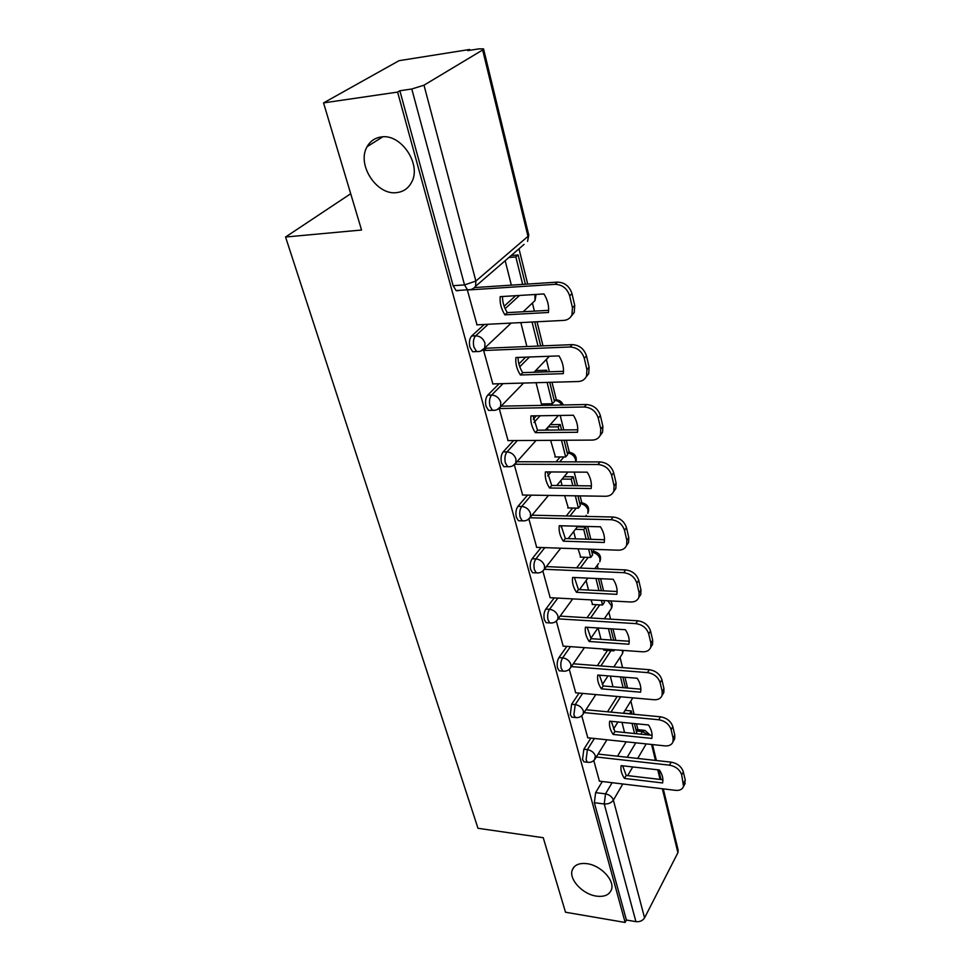 <?xml version="1.0" encoding="UTF-8"?>
<svg xmlns="http://www.w3.org/2000/svg" width="971" height="971" viewBox="0 0 971 971"><rect width="100%" height="100%" fill="white"/><g stroke="black" fill="none" stroke-linecap="round" stroke-linejoin="round"><path stroke-width="1.46" d="M587.091 863.692C600.818 865.355 615.007 880.563 611.427 889.691C609.278 895.007 604.229 897.143 596.279 896.099C582.551 894.242 568.618 879.168 572.271 870.016C574.359 864.882 579.299 862.77 587.091 863.692M381.105 136.984C401.108 133.245 421.972 164.754 411.51 182.427C408.281 188.386 403.402 191.773 396.86 192.586C376.857 195.802 356.333 164.487 367.123 146.67C370.23 141.135 374.891 137.906 381.105 136.984M590.89 738.106L583.862 749.236L582.527 759.443L583.923 761.834L585.367 762.004M579.08 693.088L571.64 704.242L570.28 714.583L571.773 717.156L573.363 717.314M566.846 646.395L558.968 657.573C557.208 660.583 556.735 664.067 557.56 668.024L559.187 670.803L560.935 670.949M554.198 597.893L545.811 609.108C543.991 612.07 543.505 615.59 544.355 619.692L546.115 622.678L548.032 622.799M541.114 547.51L532.144 558.75C530.251 561.651 529.753 565.219 530.639 569.467L532.545 572.696L534.645 572.793M527.569 495.113L517.931 506.377C515.965 509.229 515.443 512.846 516.366 517.24L518.453 520.735L520.735 520.784M513.574 440.567L503.136 451.891C501.097 454.659 500.563 458.324 501.522 462.888L503.791 466.675L506.279 466.675M499.118 383.739L487.721 395.136C485.609 397.831 485.051 401.545 486.058 406.266L488.534 410.381L491.253 410.332M484.238 324.472L471.663 335.978C469.466 338.588 468.884 342.35 469.94 347.254L472.646 351.733L475.596 351.611M637.923 729.682L636.466 723.796M634.124 714.304L630.847 701.062M627.436 687.286L624.96 677.248M622.581 667.623L620.044 657.391M615.832 640.35L613.004 628.929M610.589 619.158L608.853 612.155M603.574 590.817L600.576 578.692M598.124 568.775L597.262 565.292M593.803 551.285L593.317 549.319M590.841 539.318L587.661 526.464M581.763 502.602L580.1 495.89M577.587 485.731L574.213 472.088M569.273 452.098L566.336 440.251M563.787 429.935L560.206 415.454M556.298 399.651L551.989 382.258M549.404 371.784L546.382 359.573M542.813 345.154L537.036 321.777M534.402 311.133L532.436 303.183M527.714 284.066L518.987 248.794M469.891 50.286L469.685 49.472L467.743 50.626L479.116 48.829L483.558 48.89L482.648 49.982L423.987 85.193L475.875 281.056L527.981 236.354L482.648 49.982M323.549 102.902L397.6 92.087L625.13 922.45L565.523 912.23L543.238 837.718L477.987 828.287L285.559 237.021L361.552 230.018L323.549 102.902L399.057 60.675L469.685 49.472M663.278 788.865L678.171 850.171L677.904 852.708L644.574 917.862C642.693 920.726 639.804 922.001 635.92 921.649L626.404 920.035L594.349 802.701L595.636 792.627L602.311 781.521M617.507 756.215L626.174 741.808M626.404 920.035L625.13 922.45M470.619 289.613L467.476 289.819L464.526 284.916L411.789 89.004L399.858 90.752L397.6 92.087M411.789 89.004L423.987 85.193M467.318 289.831L477.016 324.836M486.507 348.225L483.582 350.337L492.843 383.909M501.315 406.157L586.46 404.519L584.299 406.983L499.24 408.548L508.039 440.591M536.053 382.708L541.551 404.47L542.036 403.936M514.363 464.939L522.641 495.04M550.63 440.336L555.424 456.94M528.916 519.072L536.684 547.353M564.637 495.659L568.302 507.954M542.886 571.094L550.181 597.687M578.073 548.785L580.719 557.099M556.334 621.137L563.18 646.128M590.999 599.872L592.686 604.484M569.285 669.335L575.706 692.796M603.44 649.004L604.229 650.182M581.763 715.785L587.783 737.778M607.518 711.792L617.192 696.474M597.347 665.669L607.506 650.412M587.054 617.738L596.255 604.678M576.665 567.889L584.627 557.245M566.287 515.965L572.611 508.039M556.019 461.832L560.206 456.94M533.261 419.193L536.368 415.819M546.066 405.295L547.413 403.827M518.878 363.967L525.675 357.158M504.143 306.241L515.662 295.682M350.701 193.727L285.559 237.021M593.791 760.548L599.435 781.17M505.175 260.726L511.353 285.146M399.858 90.752L453.117 285.68L456.091 290.56L459.271 290.353M520.832 322.603L526.889 346.538M547.45 427.75L548.045 430.092M560.825 480.621L562.075 485.561M573.703 531.525L575.56 538.844M586.12 580.549L588.523 590.065M598.112 627.97L600.988 639.343M610.286 676.059L613.004 686.788M621.998 722.375L624.571 732.498M476.737 324.848L563.702 320.406C567.61 320.102 570.365 318.221 571.968 314.786L572.441 307.698L569.686 295.9C567.222 288.484 562.367 284.624 555.121 284.333L470.34 289.831M456.406 290.742L458.98 290.572M548.457 312.492C549.21 306.217 547.705 300.039 543.954 293.946L500.199 296.641C499.616 302.879 501.182 308.948 504.896 314.859L548.457 312.492M525.384 284.224L518.126 254.96L511.232 255.494M522.677 284.406L515.844 256.951L518.126 254.96M508.938 257.485L515.844 256.951M571.057 316.437L574.237 312.492L574.723 305.428L571.98 293.643C569.54 286.251 564.697 282.403 557.463 282.112L474.77 287.55M548.639 310.344L507.311 312.626C504.034 307.455 502.432 302.078 502.505 296.495M507.311 312.626L504.896 314.859M492.6 383.921L578.243 381.53C582.224 381.3 584.991 379.467 586.533 376.056L586.921 369.611L584.275 358.299C581.896 351.186 577.15 347.412 570.026 346.987L483.631 350.519M563.289 373.665C564.066 367.706 562.634 361.782 558.98 355.896L515.904 357.522C515.285 363.457 516.778 369.283 520.407 374.988L563.289 373.665M540.701 345.955L534.73 321.887M538.031 346.064L532.047 322.032M585.914 377.282L588.717 373.641L589.106 367.208L586.484 355.92C584.117 348.82 579.384 345.057 572.271 344.632L485.779 348.249M563.508 371.335L522.726 372.633C519.594 367.742 518.053 362.669 518.089 357.437M522.726 372.633L520.407 374.988M507.833 440.603L592.176 440.094C596.218 439.948 598.986 438.176 600.466 434.79L600.782 428.903L598.257 418.076C595.963 411.243 591.303 407.553 584.299 406.983M577.514 432.277C578.315 426.609 576.932 420.941 573.375 415.248L530.955 415.904C530.312 421.548 531.744 427.131 535.288 432.653L577.514 432.277M547.134 371.857L546.722 370.23L535.871 370.582M541.43 403.948L552.402 403.73L554.477 401.472L549.732 382.319M545.107 371.917L546.722 370.23M552.402 403.73L547.086 382.392M586.46 404.519C593.451 405.077 598.087 408.755 600.369 415.576L598.257 418.076M600.078 435.651L602.566 432.265L602.894 426.39L600.369 415.576M577.745 429.801L537.509 430.189L533.043 415.867M537.509 430.189L535.288 432.653M522.459 495.028L605.54 496.266C609.63 496.193 612.385 494.482 613.818 491.144L614.085 485.755L611.645 475.365C609.436 468.811 604.884 465.182 597.978 464.502L515.067 464.247M591.145 488.51C591.97 483.109 590.659 477.671 587.188 472.173L545.411 471.918C544.731 477.295 546.115 482.66 549.562 488.012L591.145 488.51M561.554 429.959L560.206 424.533L550.229 424.643M554.829 456.94L565.656 456.94L567.659 454.586L564.102 440.264M558.944 429.983L558.155 426.839L560.206 424.533M565.656 456.94L561.505 440.276M548.166 426.949L558.155 426.839M613.599 491.666L615.845 488.51L616.112 483.145L613.696 472.768C611.487 466.214 606.948 462.609 600.066 461.929L516.948 461.747M591.4 485.888L551.71 485.451L547.389 471.93M551.71 485.451L549.562 488.012M536.514 547.353L618.369 550.181C622.496 550.193 625.251 548.554 626.635 545.253L626.841 540.325L624.511 530.348C622.362 524.037 617.896 520.48 611.111 519.691L530.069 517.786M604.241 542.486C605.091 537.351 603.816 532.12 600.442 526.792L559.284 525.724C558.58 530.846 559.915 535.992 563.277 541.175L604.241 542.486M575.378 485.706L573.169 476.773L564.09 476.712M567.744 507.942L578.413 508.149L580.342 505.709L577.903 495.853M572.817 485.682L571.191 479.176L573.169 476.773M578.413 508.149L575.342 495.817M562.1 479.091L571.191 479.176M626.538 545.484L628.577 542.534L628.795 537.606L626.477 527.654C624.341 521.342 619.886 517.81 613.114 517.021L532.011 515.2M604.508 539.742L565.34 538.529L561.177 525.772M565.34 538.529L563.277 541.175M550.035 597.675L630.689 601.996C634.852 602.069 637.595 600.491 638.93 597.262L639.088 592.723L636.855 583.134C634.779 577.065 630.397 573.582 623.722 572.684L544.355 569.285M616.828 594.349C617.69 589.458 616.464 584.421 613.162 579.274L572.623 577.429C571.895 582.309 573.169 587.273 576.458 592.298L616.828 594.349M588.669 539.245L585.647 527.083L577.332 526.865M580.173 557.087L590.696 557.475L592.565 554.963L591.145 549.246M586.144 539.172L583.741 529.559L585.647 527.083M590.696 557.475L588.62 549.161M575.415 529.329L583.741 529.559M638.954 597.214L640.799 594.458L640.969 589.919L638.748 580.355C636.685 574.286 632.315 570.814 625.652 569.928L546.382 566.615M617.107 591.497L578.449 589.567L574.419 577.514M578.449 589.567L576.458 592.298M563.046 646.116L642.547 651.796C646.722 651.954 649.453 650.449 650.74 647.269L650.873 643.093L648.713 633.869C646.71 628.019 642.414 624.596 635.835 623.625L558.131 618.855M628.917 644.222C629.803 639.549 628.625 634.706 625.409 629.718L585.452 627.169C584.712 631.83 585.938 636.6 589.142 641.479L628.917 644.222M592.164 604.448L602.542 605.018L604.35 602.433L603.877 600.551M601.437 590.708L598.439 578.595M602.542 605.018L601.401 600.418M598.949 590.586L595.927 578.485M651.019 646.832L652.548 644.392L652.682 640.217L650.546 631.016C648.543 625.166 644.259 621.756 637.704 620.785L560.133 616.112M629.22 641.261L591.072 638.675L587.164 627.278M591.072 638.675L589.142 641.479M575.585 692.784L653.944 699.727C658.144 699.945 660.85 698.513 662.101 695.394L662.198 691.534L660.122 682.674C658.18 677.03 653.968 673.668 647.499 672.612L571.373 666.604M640.557 692.202C641.455 687.747 640.326 683.099 637.17 678.244L597.796 675.051C597.044 679.506 598.221 684.094 601.352 688.827L640.557 692.202M613.721 640.217L610.893 628.783M603.719 650.145L613.963 650.873L613.684 649.733M611.269 640.047L608.429 628.638M613.963 650.873L614.667 649.805M662.562 694.605L663.848 692.457L663.946 688.597L661.894 679.749C659.952 674.105 655.753 670.755 649.296 669.699L573.315 663.788M640.872 689.167L603.222 685.963L599.435 675.185M603.222 685.963L601.352 688.827M587.661 737.766L664.929 745.874C669.128 746.165 671.835 744.793 673.024 741.747L673.109 738.178L671.107 729.646C669.213 724.196 665.086 720.895 658.714 719.754L584.093 712.617M651.772 738.421C652.67 734.161 651.59 729.682 648.507 724.973L609.691 721.174C608.914 725.422 610.055 729.852 613.126 734.452L651.772 738.421M620.481 667.465L613.854 666.895M625.542 687.856L622.872 677.078M623.127 687.65L620.445 676.884M673.643 740.655L674.711 738.749L674.796 735.181L672.818 726.648C670.925 721.21 666.81 717.921 660.45 716.792L585.95 709.752M652.087 735.302L614.922 731.527L611.269 721.319M614.922 731.527L613.126 734.452M599.325 781.157L675.513 790.345C679.712 790.697 682.395 789.387 683.548 786.425L681.691 774.882C679.858 769.627 675.792 766.386 669.517 765.172L596.303 756.992M662.574 782.954C663.484 778.876 662.44 774.555 659.43 769.991L621.161 765.634C620.372 769.7 621.476 773.972 624.462 778.439L662.574 782.954M632.06 714.11L631.271 710.942L625.106 710.371M636.94 733.76L634.415 723.589M629.657 713.879L631.271 710.942M634.548 733.518L632.024 723.359M623.418 713.09L629.609 713.673M684.288 785.053L685.247 780.053L683.329 771.836C681.508 766.58 677.467 763.352 671.192 762.15L598.112 754.066M662.902 779.762L626.21 775.453L622.666 765.803M626.21 775.453L624.462 778.439M588.936 762.393L587.467 762.247L586.083 759.844L587.406 749.624L594.41 738.47M583.862 749.236L587.406 749.624C591.412 750.401 594.082 752.525 595.393 755.996L594.398 759.941M576.992 717.654L575.366 717.508L573.873 714.923L575.245 704.582L582.649 693.415M571.64 704.242L575.245 704.582C579.311 705.31 582.017 707.471 583.377 711.075L583.34 713.77L582.175 715.384M564.6 671.216L562.828 671.095L561.214 668.315C560.388 664.358 560.862 660.863 562.622 657.84L570.475 646.65M558.968 657.573L562.622 657.84C566.748 658.52 569.516 660.729 570.899 664.455L570.851 667.368L569.455 669.177M551.746 623.018L549.804 622.921L548.057 619.923C547.207 615.82 547.693 612.288 549.513 609.315L557.876 598.1M545.811 609.108L549.513 609.315C553.701 609.946 556.517 612.179 557.961 616.051L557.876 619.207L556.201 621.222M538.42 572.939L536.295 572.866L534.39 569.625C533.504 565.377 534.001 561.796 535.895 558.895L544.828 547.644M532.144 558.75L535.895 558.895C540.143 559.454 543.02 561.736 544.5 565.753L544.403 569.164L542.364 571.409M524.571 520.857L522.252 520.82L520.177 517.325C519.254 512.931 519.776 509.302 521.73 506.449L531.343 495.161M517.931 506.377L521.73 506.449C526.051 506.959 528.977 509.277 530.506 513.441L530.372 517.155L527.933 519.643M510.163 466.675L507.639 466.687L505.381 462.888C504.422 458.324 504.956 454.659 506.996 451.879L517.397 440.543M503.136 451.891L506.996 451.879C511.377 452.316 514.363 454.683 515.953 459.016L515.783 463.046L512.846 465.764M495.186 410.248L492.443 410.308L489.979 406.194C488.971 401.46 489.53 397.746 491.642 395.051L503.002 383.63M487.721 395.136L491.642 395.051C496.096 395.391 499.143 397.819 500.781 402.322L500.575 406.728L497.055 409.665M479.577 351.429L476.615 351.563L473.909 347.084C472.865 342.168 473.447 338.406 475.644 335.796L488.182 324.265M471.663 335.978L475.644 335.796C480.16 336.063 483.279 338.539 484.978 343.212L484.711 348.031L480.548 351.15M595.636 792.627L605.516 793.853L612.131 782.699M627.193 757.283L635.762 742.815M640.884 734.161L642.414 731.588L644.914 730.386L650.218 735.108M636.248 730.969L642.414 731.588L648.531 734.938M646.188 743.907L637.704 758.448M632.752 766.944L627.679 775.635M622.812 783.985L613.381 800.14L644.574 917.862M677.904 852.708L662.356 788.755M660.086 779.434L657.743 769.797M655.461 760.414L651.577 744.478M610.99 712.119L620.627 696.777M600.867 665.936L610.99 650.667M590.599 617.944L599.775 604.872M580.27 568.035L588.195 557.378M591.922 552.378L594.543 551.564C599.908 553.227 601.656 556.638 599.811 561.808L599.944 558.738C598.634 554.999 595.963 552.875 591.934 552.365M561.214 527.022L562.185 525.797M569.928 516.05L576.24 508.112M579.821 503.597L582.454 502.893C588.001 504.568 589.798 508.076 587.819 513.392L587.989 510.066C586.642 506.207 583.923 504.034 579.833 503.585M547.753 475.887L551.103 471.955M559.709 461.844L563.884 456.94M575.718 461.88L575.572 459.562C574.189 455.557 571.421 453.36 567.27 452.959L569.904 452.377C575.002 453.688 577.029 456.856 575.985 461.88M533.953 422.494L540.131 415.758M549.792 405.223L551.14 403.754M561.833 404.992C559.951 402.043 557.415 400.501 554.223 400.392L556.856 399.906C560 400.392 562.112 402.079 563.204 404.968M519.764 366.783L529.486 357.012M540.653 345.773L545.059 345.773M505.138 308.669L519.509 295.451M532.096 303.328L535.021 300.573L534.887 294.504M626.295 687.929L630.446 688.281M546.539 359.416L549.234 356.26M542.291 345.882L540.677 345.761M586.338 515.285L585.477 516.402M598.561 563.52L594.822 568.642M610.31 610.055L611.366 608.514L611.475 605.673L607.688 600.758M621.61 654.976L622.508 653.604L622.423 650.364M453.117 285.68L464.526 284.916L475.875 281.056L475.547 286.311L524.085 244.389M594.349 802.701L604.241 803.976L605.516 793.853C609.497 794.679 612.118 796.766 613.381 800.14C611.342 802.92 608.295 804.194 604.241 803.976L635.92 921.649M483.594 49.06L528.71 234.824L527.556 241.403L528.77 235.067M557.463 282.112L555.121 284.333M574.723 305.428L572.441 307.698M571.98 293.643L569.686 295.9M572.271 344.632L570.026 346.987M589.106 367.208L586.921 369.611M586.484 355.92L584.275 358.299M602.894 426.39L600.782 428.903M600.066 461.929L597.978 464.502M616.112 483.145L614.085 485.755M613.696 472.768L611.645 475.365M613.114 517.021L611.111 519.691M628.795 537.606L626.841 540.325M626.477 527.654L624.511 530.348M625.652 569.928L623.722 572.684M640.969 589.919L639.088 592.723M638.748 580.355L636.855 583.134M637.704 620.785L635.835 623.625M652.682 640.217L650.873 643.093M650.546 631.016L648.713 633.869M649.296 669.699L647.499 672.612M663.946 688.597L662.198 691.534M661.894 679.749L660.122 682.674M660.45 716.792L658.714 719.754M674.796 735.181L673.109 738.178M672.818 726.648L671.107 729.646M671.192 762.15L669.517 765.172M685.247 780.053L683.608 783.112M683.329 771.836L681.691 774.882M472.646 351.733L476.615 351.563C480.002 351.854 482.696 350.677 484.711 348.031L511.147 323.1M523.175 311.752L535.021 300.573L536.101 294.431M488.534 410.381L492.443 410.308C495.865 410.636 498.584 409.434 500.575 406.728L523.563 383.06M554.101 399.967L554.708 399.955M503.791 466.675L507.639 466.687C511.098 467.039 513.817 465.825 515.783 463.046L536.077 440.433M567.113 452.377L567.914 452.377M518.453 520.735L522.252 520.82C525.724 521.209 528.442 519.983 530.372 517.155L548.494 495.416M579.638 502.844L580.622 502.857M532.545 572.696L536.295 572.866C539.791 573.266 542.486 572.04 544.403 569.164L560.728 548.19M591.703 551.467L592.856 551.504M546.115 622.678L549.804 622.921C553.312 623.346 555.995 622.108 557.876 619.207L572.72 598.889M559.187 670.803L562.828 671.095C566.324 671.556 569.006 670.306 570.851 667.368L584.421 647.645M571.773 717.156L575.366 717.508C578.862 717.994 581.52 716.744 583.34 713.77L595.83 694.581M625.397 687.274L626.975 687.407M583.923 761.834L587.467 762.247C590.951 762.745 593.584 761.507 595.369 758.509L606.924 739.793M534.038 372.281L549.368 356.26M558.459 415.479L545.326 430.117M567.962 472.052L556.759 485.5M577.842 526.209L568.181 538.614M587.892 578.121L579.493 589.615M604.302 618.77L611.366 608.514C612.652 605.819 612.385 603.282 610.541 600.915M597.978 627.97L590.841 638.323M613.818 666.943L622.508 653.604L623.273 650.424M608.004 675.877L602.348 684.579M632.825 697.858L623.297 713.284M617.932 721.975L613.49 729.16M456.091 290.56L467.476 289.819C470.826 290.074 473.52 288.897 475.547 286.311M635.871 729.476L643.712 730.265M661.008 779.543L658.666 769.906M656.384 760.511L652.512 744.575M367.123 146.67L382.768 136.838M572.271 870.016L574.019 867.018M574.237 312.492L571.968 314.786M588.717 373.641L586.533 376.056M602.566 432.265L600.466 434.79M615.845 488.51L613.818 491.144M628.577 542.534L626.635 545.253M640.799 594.458L638.93 597.262M652.548 644.392L650.74 647.269M663.848 692.457L662.101 695.394M674.711 738.749L673.024 741.747M685.186 783.366L683.548 786.425"/></g></svg>
